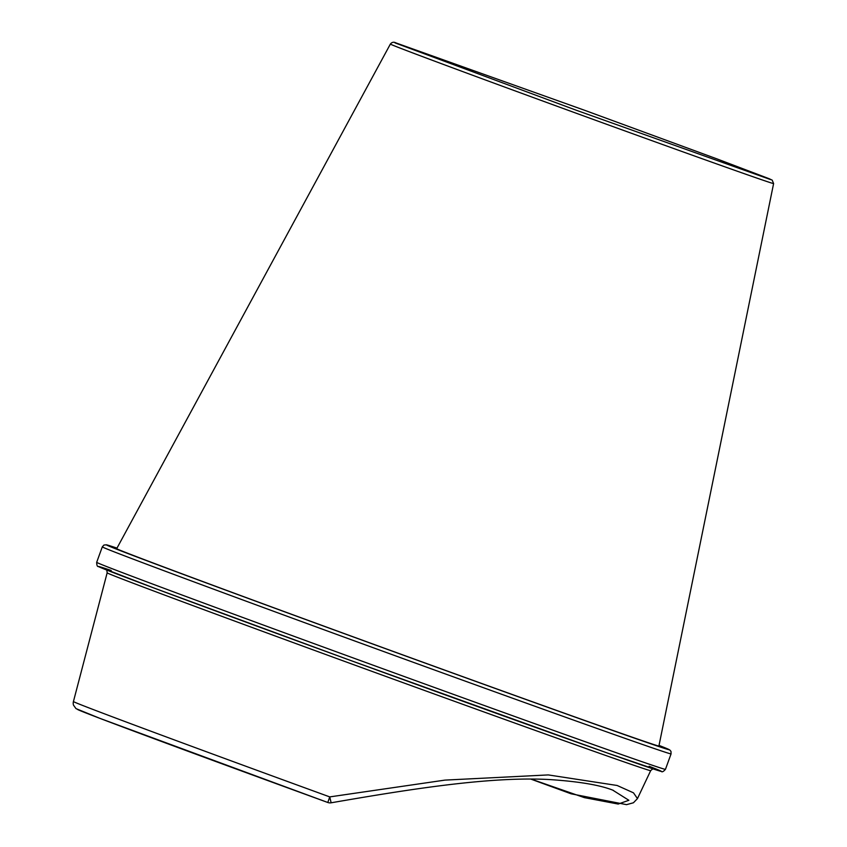 <?xml version="1.0" encoding="UTF-8"?>
<svg xmlns="http://www.w3.org/2000/svg" width="847" height="847" viewBox="0 0 847 847"><rect width="100%" height="100%" fill="white"/><g stroke="black" fill="none" stroke-linecap="round" stroke-linejoin="round"><path stroke-width="1.27" d="M658.945 745.805A289.483 2.022 -160 0 1 659.834 746.302A289.483 2.022 -160 0 1 387.121 649.194A289.483 2.022 -160 0 1 115.795 548.284A289.483 2.022 -160 0 1 116.791 548.475M530.91 779.124L571.111 793.808L626.558 804.65L633.418 802.776L637.463 798.605L633.482 792.834L617.124 785.476L548.305 774.92L444.95 780.108L329.748 796.9L327.8 802.49A6.575 6.575 0 0 0 331.135 802.797L329.748 796.9A276.874 1.938 -160 0 1 73.424 701.549M77.532 709.405A270.32 1.885 20 0 0 327.8 802.49L99.935 718.372L76.008 708.632L73.498 705.149A6.575 6.575 -17 0 1 73.424 701.57L107.156 572.826A289.198 2.022 20 0 0 378.228 673.64A289.198 2.022 20 0 0 650.676 770.654C652.741 768.758 653.842 768.144 653.979 768.811M73.551 701.062L73.414 701.602A6.575 5.696 -165.8 0 0 73.414 701.602A6.575 5.696 -165.8 0 0 73.393 701.655M612.762 790.156L628.866 800.288L618.194 804.047L584.366 797.63L531.228 779.124M390.372 44.065A203.915 1.419 20 0 0 581.497 115.15A203.915 1.419 20 0 0 773.607 183.555L772.189 180.125L769.192 178.728L717.102 158.95L584.769 110.343L395.92 42.911C393.823 41.736 391.981 42.117 390.372 44.065L116.632 548.771M102.296 546.876A302.633 2.118 20 0 0 385.967 652.37A302.633 2.118 20 0 0 671.068 753.894L670.993 751.437L669.956 750.114L659.03 745.413A299.351 2.086 -160 0 1 387.1 649.257A299.351 2.086 -160 0 1 116.981 548.125L106.447 544.812L103.948 545.044L102.296 546.876L96.674 562.334A302.633 2.118 -160 0 0 380.335 667.828A302.633 2.118 -160 0 0 665.446 769.351C663.434 771.617 662.058 772.305 661.306 771.416L607.394 753.025L348.477 659.697L154.609 588.252L98.474 566.558C97.341 566.749 96.749 565.341 96.674 562.334M111.179 570.465A299.351 2.086 20 0 0 379.223 670.898A299.351 2.086 20 0 0 649.12 766.26M770.812 179.659L576.362 110.269L395.009 42.879M773.607 183.555L658.881 746.133M671.068 753.894L665.446 769.351M107.156 572.826C106.913 570.116 106.468 568.94 105.801 569.3M637.516 798.477L650.676 770.654M613.482 790.431C600.788 785.243 580.068 781.654 551.312 779.674C492.139 775.916 408.963 789.319 331.124 802.797"/></g></svg>
